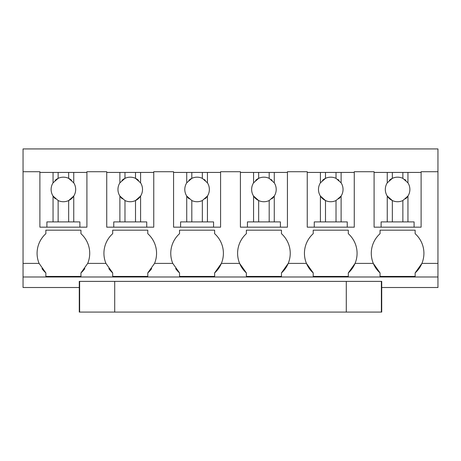 <?xml version="1.0" encoding="UTF-8"?>
<svg xmlns="http://www.w3.org/2000/svg" width="461" height="461" viewBox="0 0 461 461"><rect width="100%" height="100%" fill="white"/><g stroke="black" fill="none" stroke-linecap="round" stroke-linejoin="round"><path stroke-width="0.69" d="M381.725 287.514L437.95 287.514L437.95 276.992L23.05 276.992L23.05 287.514L79.275 287.514M380.054 230.183L415.142 230.183L380.054 230.183L380.054 233.692A26.317 26.317 0 0 0 373.301 263.398L355.062 263.398L348.303 272.924A26.317 26.317 0 0 0 348.303 233.692L348.303 230.183L313.215 230.183L348.303 230.183M313.215 230.183L313.215 233.692A26.317 26.317 0 0 0 306.456 263.398L313.215 272.924L313.215 276.427L348.303 276.427L348.303 272.924M313.215 272.924A26.317 26.317 0 0 1 306.456 263.398L288.223 263.398L281.464 272.924A26.317 26.317 0 0 0 281.464 233.692L281.464 230.183L246.376 230.183L281.464 230.183M246.376 230.183L246.376 233.692A26.317 26.317 0 0 0 239.616 263.398L246.376 272.924L246.376 276.427L281.464 276.427L281.464 272.924M246.376 272.924A26.317 26.317 0 0 1 239.616 263.398L221.384 263.398L214.624 272.924A26.317 26.317 0 0 0 214.624 233.692L214.624 230.183L179.536 230.183L214.624 230.183M179.536 230.183L179.536 233.692A26.317 26.317 0 0 0 172.777 263.398L179.536 272.924L179.536 276.427L214.624 276.427L214.624 272.924M172.777 263.398L154.544 263.398A26.317 26.317 0 0 0 154.544 263.398L147.785 272.924A26.317 26.317 0 0 0 151.675 268.579M112.697 230.183L147.785 230.183L112.697 230.183L112.697 233.692A26.317 26.317 0 0 0 105.938 263.398L112.697 272.924L112.697 276.427L147.785 276.427L147.785 272.924M105.938 263.398L87.705 263.398A26.317 26.317 0 0 0 87.705 263.398L80.946 272.924A26.317 26.317 0 0 0 84.83 268.579M87.705 263.398A26.317 26.317 0 0 0 80.946 233.692L80.946 230.183L45.858 230.183L45.858 233.692A26.317 26.317 0 0 0 39.099 263.398L45.858 272.924L45.858 276.427L80.946 276.427L80.946 272.924M23.05 276.992L23.05 171.728L39.894 171.728L39.894 172.431L86.91 172.431L86.91 171.728L106.733 171.728L106.733 172.431L153.749 172.431L153.749 171.728L173.572 171.728L173.572 172.431L220.589 172.431L220.589 171.728L240.412 171.728L240.412 172.431L287.428 172.431L287.428 171.728L307.251 171.728L307.251 172.431L354.267 172.431L354.267 171.728L374.09 171.728L374.09 172.431L421.106 172.431L421.106 171.728L437.95 171.728L437.95 263.398L421.907 263.398L415.142 272.924A26.317 26.317 0 0 0 415.142 233.692L415.142 230.183M437.95 276.992L437.95 263.398M380.054 272.924A26.317 26.317 0 0 1 373.301 263.398L380.054 272.924L380.054 276.427L415.142 276.427L415.142 272.924M147.785 230.183L147.785 233.692A26.317 26.317 0 0 1 154.544 263.398M23.05 171.728L23.05 148.926L437.95 148.926L437.95 171.728M41.968 268.579A26.317 26.317 0 0 0 45.858 272.924M108.808 268.579A26.317 26.317 0 0 0 112.697 272.924M175.647 268.579A26.317 26.317 0 0 0 179.536 272.924M381.374 312.074L79.275 312.074L79.275 281.377L381.725 281.377L381.725 312.074L381.374 312.074L381.374 281.377M53.05 172.431L53.05 182.838A12.28 12.28 0 0 0 53.05 196.058L53.05 221.902L46.907 221.902L46.907 227.169L39.894 227.169L39.894 172.431M46.907 227.169L86.91 227.169L86.91 172.431M73.748 172.431L73.748 182.838L68.66 178.355L68.66 172.431M58.138 172.431L58.138 178.355A12.28 12.28 0 0 1 71.628 180.337M53.05 182.838L58.138 178.355A12.28 12.28 0 0 0 55.17 180.337M53.05 221.902L68.66 221.902L68.66 200.547A12.28 12.28 0 0 0 73.748 196.058L68.66 200.547A12.28 12.28 0 0 1 58.138 200.547L53.05 196.058A12.28 12.28 0 0 0 55.453 198.812M79.891 227.169L79.891 221.902L73.748 221.902L73.748 196.058A12.28 12.28 0 0 0 73.748 182.838M58.138 200.547L58.138 221.902M73.748 221.902L68.66 221.902M119.889 172.431L119.889 182.838A12.28 12.28 0 0 0 119.889 196.058L119.889 221.902L113.752 221.902L113.752 227.169L106.733 227.169L106.733 172.431M113.752 227.169L153.749 227.169L153.749 172.431M140.588 172.431L140.588 182.838L135.505 178.355L135.505 172.431M124.977 172.431L124.977 178.355A12.28 12.28 0 0 1 138.473 180.337M119.889 182.838L124.977 178.355A12.28 12.28 0 0 0 122.009 180.337M119.889 221.902L135.505 221.902L135.505 200.547A12.28 12.28 0 0 0 140.588 196.058L135.505 200.547A12.28 12.28 0 0 1 124.977 200.547L119.889 196.058A12.28 12.28 0 0 0 122.292 198.812M146.731 227.169L146.731 221.902L140.588 221.902L140.588 196.058A12.28 12.28 0 0 0 140.588 182.838M124.977 200.547L124.977 221.902M140.588 221.902L135.505 221.902M186.728 172.431L186.728 182.838A12.28 12.28 0 0 0 186.728 196.058L186.728 221.902L180.591 221.902L180.591 227.169L173.572 227.169L173.572 172.431M180.591 227.169L220.589 227.169L220.589 172.431M207.433 172.431L207.433 182.838L202.344 178.355A12.28 12.28 0 0 0 202.344 178.355L202.344 172.431M191.816 172.431L191.816 178.355A12.28 12.28 0 0 1 202.344 178.355M186.728 182.838L191.816 178.355A12.28 12.28 0 0 0 188.849 180.337M205.312 180.337A12.28 12.28 0 0 0 204.263 179.485M205.03 198.812A12.28 12.28 0 0 0 207.433 196.058L202.344 200.547A12.28 12.28 0 0 1 191.816 200.547L186.728 196.058A12.28 12.28 0 0 0 189.131 198.812M213.57 227.169L213.57 221.902L207.433 221.902L207.433 196.058A12.28 12.28 0 0 0 207.433 182.838M186.728 221.902L202.344 221.902L202.344 200.547M191.816 200.547L191.816 221.902M207.433 221.902L202.344 221.902M253.567 172.431L253.567 182.838A12.28 12.28 0 0 0 253.567 196.058L253.567 221.902L247.43 221.902L247.43 227.169L240.412 227.169L240.412 172.431M247.43 227.169L287.428 227.169L287.428 172.431M274.272 172.431L274.272 182.838L269.184 178.355A12.28 12.28 0 0 0 269.184 178.355L269.184 172.431M258.656 172.431L258.656 178.355A12.28 12.28 0 0 1 269.184 178.355M253.567 182.838L258.656 178.355A12.28 12.28 0 0 0 255.688 180.337M272.151 180.337A12.28 12.28 0 0 0 271.103 179.485M258.656 221.902L258.656 200.547L253.567 196.058A12.28 12.28 0 0 0 269.184 200.547L269.184 221.902L253.567 221.902M271.869 198.812A12.28 12.28 0 0 0 274.272 182.838M280.409 227.169L280.409 221.902L274.272 221.902L274.272 196.058L269.184 200.547M274.272 221.902L269.184 221.902M320.412 172.431L320.412 182.838A12.28 12.28 0 0 0 320.412 196.058L320.412 221.902L314.269 221.902L314.269 227.169L307.251 227.169L307.251 172.431M314.269 227.169L354.267 227.169L354.267 172.431M341.111 172.431L341.111 182.838L336.023 178.355L336.023 172.431M325.495 172.431L325.495 178.355A12.28 12.28 0 0 1 336.023 178.355A12.28 12.28 0 0 1 336.029 178.355M320.412 182.838L325.495 178.355A12.28 12.28 0 0 0 322.527 180.337M338.991 180.337A12.28 12.28 0 0 0 337.942 179.485M325.495 221.902L325.495 200.547L320.412 196.058A12.28 12.28 0 0 0 336.023 200.547L336.023 221.902L320.412 221.902M338.708 198.812A12.28 12.28 0 0 0 341.111 182.838M347.248 227.169L347.248 221.902L341.111 221.902L341.111 196.058L336.023 200.547M341.111 221.902L336.023 221.902M387.252 172.431L387.252 182.838A12.28 12.28 0 0 0 387.252 196.058L387.252 221.902L381.109 221.902L381.109 227.169L374.09 227.169L374.09 172.431M381.109 227.169L421.106 227.169L421.106 172.431M407.95 172.431L407.95 182.838L402.862 178.355L402.862 172.431M392.34 172.431L392.34 178.355A12.28 12.28 0 0 1 402.862 178.355A12.28 12.28 0 0 1 402.874 178.355M387.252 182.838L392.34 178.355A12.28 12.28 0 0 0 389.372 180.337M405.83 180.337A12.28 12.28 0 0 0 404.781 179.485M392.34 221.902L392.34 200.547L387.252 196.058A12.28 12.28 0 0 0 402.862 200.547L402.862 221.902L387.252 221.902M405.547 198.812A12.28 12.28 0 0 0 407.95 182.838M414.093 227.169L414.093 221.902L407.95 221.902L407.95 196.058L402.862 200.547M407.95 221.902L402.862 221.902M39.099 263.398L23.05 263.398M114.714 312.074L114.714 281.377M346.286 312.074L346.286 281.377M79.632 312.074L79.632 281.377"/></g></svg>
